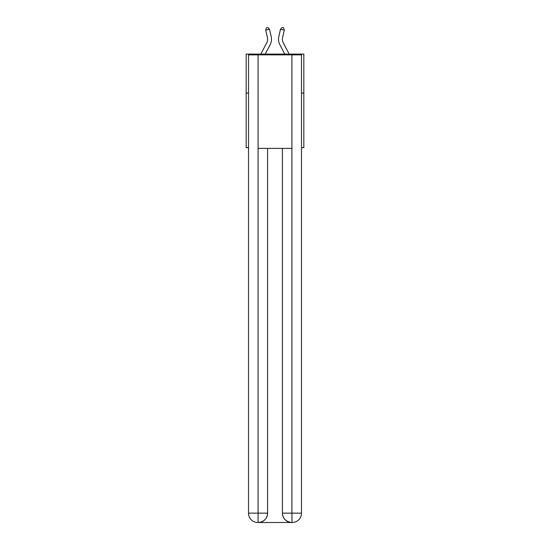 <?xml version="1.0" encoding="UTF-8"?>
<svg xmlns="http://www.w3.org/2000/svg" width="550" height="550" viewBox="0 0 550 550"><rect width="100%" height="100%" fill="white"/><g stroke="black" fill="none" stroke-linecap="round" stroke-linejoin="round"><path stroke-width="0.82" d="M248.504 93.053L246.159 93.053L246.159 54.086L303.841 54.086L303.841 147.613L301.496 147.613M246.159 93.053L246.159 147.613L248.504 147.613M303.841 93.053L301.496 93.053M260.824 54.086L266.709 42.859A7.796 7.796 0 0 0 267.403 37.51L265.705 30.085L269.507 29.219L271.198 36.644A11.694 11.694 0 0 1 270.16 44.667L265.224 54.086M289.176 54.086L283.291 42.859A7.796 7.796 0 0 1 282.597 37.51L284.295 30.085L280.493 29.219L278.802 36.644A11.694 11.694 0 0 0 279.84 44.667L284.776 54.086M257.854 522.5A9.35 9.35 0 0 1 248.504 513.15L267.596 513.15L267.596 148.39L267.596 513.15A9.35 9.35 0 0 1 258.246 522.5L257.854 522.5A9.35 9.35 0 0 1 248.504 513.15L248.504 54.862L258.087 54.862L258.087 148.39L291.913 148.39L291.913 54.862L258.087 54.862M291.913 54.862L301.496 54.862L301.496 513.15A9.35 9.35 0 0 1 292.146 522.5L291.754 522.5A9.35 9.35 0 0 1 282.404 513.15L282.404 148.39L282.404 513.15C282.879 518.657 286 521.778 291.754 522.5L258.246 522.5C264.028 521.895 267.142 518.774 267.596 513.15M282.404 513.15L291.913 513.15L291.988 522.5M258.087 148.39L258.087 522.5M280.493 29.219L278.802 36.644L280.493 29.219L278.802 36.644L280.493 29.219L278.802 36.644L280.493 29.219L278.802 36.644L280.493 29.219L278.802 36.644L280.493 29.219L278.802 36.644L280.493 29.219L278.802 36.644L280.493 29.219L278.802 36.644L280.493 29.219L278.802 36.644L280.493 29.219L278.802 36.644L280.493 29.219L278.802 36.644L280.493 29.219L278.802 36.644L280.493 29.219L278.802 36.644L280.493 29.219L278.802 36.644L280.493 29.219L278.802 36.644L280.493 29.219L278.802 36.644L280.493 29.219L278.802 36.644L280.493 29.219L278.802 36.644L280.493 29.219L278.802 36.644L280.493 29.219L278.802 36.644L280.493 29.219L278.802 36.644L280.493 29.219L282.081 27.5L283.601 27.844L284.295 30.085M283.291 42.859A7.796 7.796 0 0 1 282.597 37.51A7.796 7.796 0 0 0 283.291 42.859A7.796 7.796 0 0 1 282.597 37.51A7.796 7.796 0 0 0 283.291 42.859A7.796 7.796 0 0 1 282.597 37.51A7.796 7.796 0 0 0 283.291 42.859A7.796 7.796 0 0 1 282.597 37.51A7.796 7.796 0 0 0 283.291 42.859A7.796 7.796 0 0 1 282.597 37.51A7.796 7.796 0 0 0 283.291 42.859A7.796 7.796 0 0 1 282.597 37.51A7.796 7.796 0 0 0 283.291 42.859A7.796 7.796 0 0 1 282.597 37.51A7.796 7.796 0 0 0 283.291 42.859A7.796 7.796 0 0 1 282.597 37.51A7.796 7.796 0 0 0 283.291 42.859A7.796 7.796 0 0 1 282.597 37.51A7.796 7.796 0 0 0 283.291 42.859A7.796 7.796 0 0 1 282.597 37.51A7.796 7.796 0 0 0 283.291 42.859A7.796 7.796 0 0 1 282.597 37.51A7.796 7.796 0 0 0 283.291 42.859A7.796 7.796 0 0 1 282.597 37.51A7.796 7.796 0 0 0 283.291 42.859A7.796 7.796 0 0 1 282.597 37.51A7.796 7.796 0 0 0 283.291 42.859A7.796 7.796 0 0 1 282.597 37.51A7.796 7.796 0 0 0 283.291 42.859A7.796 7.796 0 0 1 282.597 37.51A7.796 7.796 0 0 0 283.291 42.859A7.796 7.796 0 0 1 282.597 37.51A7.796 7.796 0 0 0 283.291 42.859A7.796 7.796 0 0 1 282.597 37.51A7.796 7.796 0 0 0 283.291 42.859A7.796 7.796 0 0 1 282.597 37.51A7.796 7.796 0 0 0 283.291 42.859A7.796 7.796 0 0 1 282.597 37.51A7.796 7.796 0 0 0 283.291 42.859A7.796 7.796 0 0 1 282.597 37.51A7.796 7.796 0 0 0 283.291 42.859A7.796 7.796 0 0 1 282.597 37.51M266.709 42.859A7.796 7.796 0 0 0 267.403 37.51A7.796 7.796 0 0 1 266.709 42.859A7.796 7.796 0 0 0 267.403 37.51A7.796 7.796 0 0 1 266.709 42.859A7.796 7.796 0 0 0 267.403 37.51A7.796 7.796 0 0 1 266.709 42.859A7.796 7.796 0 0 0 267.403 37.51A7.796 7.796 0 0 1 266.709 42.859A7.796 7.796 0 0 0 267.403 37.51A7.796 7.796 0 0 1 266.709 42.859A7.796 7.796 0 0 0 267.403 37.51A7.796 7.796 0 0 1 266.709 42.859A7.796 7.796 0 0 0 267.403 37.51A7.796 7.796 0 0 1 266.709 42.859A7.796 7.796 0 0 0 267.403 37.51A7.796 7.796 0 0 1 266.709 42.859A7.796 7.796 0 0 0 267.403 37.51A7.796 7.796 0 0 1 266.709 42.859M265.705 30.085L266.399 27.844L267.919 27.5L269.507 29.219M291.913 148.39L291.913 513.15L301.496 513.15"/></g></svg>
